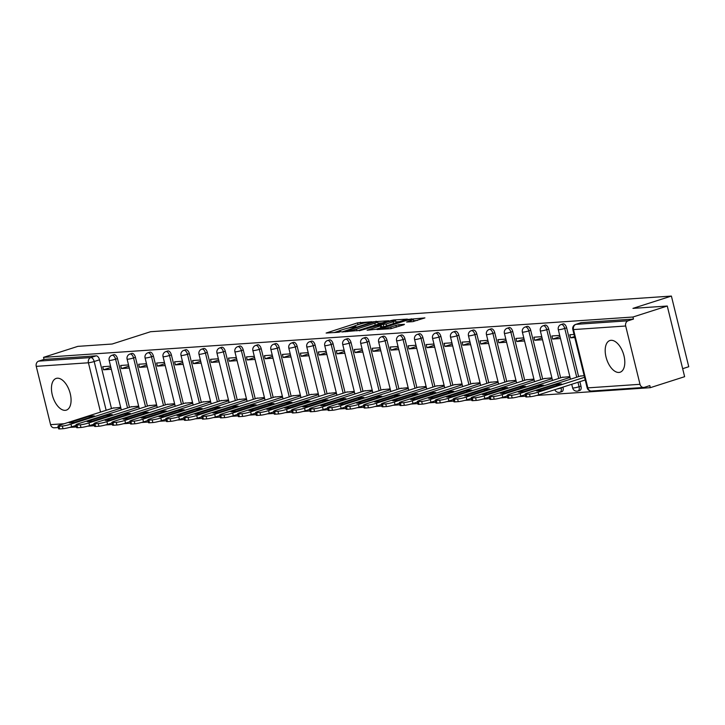 <?xml version="1.0" encoding="UTF-8"?>
<svg xmlns="http://www.w3.org/2000/svg" width="725" height="725" viewBox="0 0 725 725"><rect width="100%" height="100%" fill="white"/><g stroke="black" fill="none" stroke-linecap="round" stroke-linejoin="round"><path stroke-width="1.09" d="M371.934 321.755L357.488 322.879L326.123 333.047L338.475 332.267L341.085 331.542L339.291 331.615A6.706 0.734 -13.8 0 1 338.203 331.479A6.706 0.734 -13.8 0 1 341.094 330.129L343.632 329.322A6.706 0.734 -13.8 0 1 352.667 327.337L356.192 326.794L355.032 326.576A6.706 0.734 -13.8 0 1 353.936 326.44A6.706 0.734 -13.8 0 1 356.827 325.09L359.364 324.283A6.706 0.734 -13.8 0 1 368.4 322.299L371.934 321.755M57.311 378.205A16.648 8.818 -107.8 0 0 56.188 378.423A16.648 8.818 -107.8 0 0 52.553 395.932A16.648 8.818 -107.8 0 0 65.205 410.341A16.648 8.818 -107.8 0 0 66.338 410.132A16.648 8.818 -107.8 0 0 69.972 392.624A16.648 8.818 -107.8 0 0 57.311 378.205M611.048 340.315A16.648 8.818 -107.8 0 0 609.915 340.523A16.648 8.818 -107.8 0 0 606.29 358.032A16.648 8.818 -107.8 0 0 618.942 372.451A16.648 8.818 -107.8 0 0 620.074 372.233A16.648 8.818 -107.8 0 0 623.699 354.724A16.648 8.818 -107.8 0 0 611.048 340.315M412.652 321.673L424.923 317.903L408.42 319.39L377.054 329.567L390.739 328.697L403.879 324.773L404.441 324.302L398.732 324.691L390.793 326.957A5.601 0.616 -13.8 0 1 385.265 328.325A5.601 0.616 -13.8 0 1 382.329 328.498A5.601 0.616 -13.8 0 1 384.739 327.365L404.795 320.948A5.601 0.616 -13.8 0 1 410.323 319.571A5.601 0.616 -13.8 0 1 413.259 319.408A5.601 0.616 -13.8 0 1 410.848 320.532L406.598 322.027L412.652 321.673M43.527 357.353L77.829 346.369L112.157 344.022L150.601 331.715L671.395 296.072L632.952 308.379L667.272 306.032L632.961 317.015L43.527 357.353L44.035 359.41L38.688 361.123L90.861 357.552A4.268 2.257 72.2 0 1 94.177 361.512L106.149 410.287M388.863 320.731L373.257 321.791L341.892 331.968L358.404 330.482L388.863 320.731M393.666 319.97L407.341 319.1L375.976 329.277L367.104 330.247L380.362 325.869L380.924 325.407L377.136 325.661L359.237 330.799L390.838 320.595L393.666 319.97L393.82 320.613M667.272 306.032L684.627 376.692L650.316 387.676L536.681 395.451M69.555 427.415L76.433 426.952M87.517 426.191L94.404 425.72M105.488 424.959L112.366 424.487M123.449 423.726L130.337 423.255M141.42 422.503L148.299 422.032M159.382 421.27L166.27 420.799M177.353 420.038L184.232 419.567M195.315 418.814L202.203 418.343M213.286 417.582L220.164 417.111M231.248 416.349L238.135 415.878M249.219 415.126L256.097 414.655M267.181 413.893L274.068 413.422M285.152 412.661L292.03 412.19M303.113 411.438L310.001 410.966M321.084 410.205L327.963 409.734M339.046 408.972L345.934 408.501M357.017 407.749L363.896 407.278M374.979 406.517L381.867 406.045M392.95 405.284L399.828 404.813M410.912 404.061L417.799 403.589M428.883 402.828L435.761 402.357M446.845 401.596L453.732 401.124M464.816 400.372L471.694 399.901M482.778 399.14L489.665 398.668M500.748 397.907L507.627 397.436M518.71 396.675L525.598 396.212M682.66 368.681L688.75 366.732L671.395 296.072M632.961 317.015L633.469 319.072L628.122 320.785A4.268 3.589 86.1 0 0 625.684 326.005L640.003 384.304A4.268 3.589 86.1 0 0 643.746 387.458A4.268 3.589 86.1 0 0 644.471 387.322L649.808 385.609L650.316 387.676M44.035 359.41L96.198 355.839A4.268 2.257 72.2 0 1 99.515 359.808L111.496 408.583M58.308 427.532L54.312 427.804A4.268 3.589 -93.9 0 1 50.569 424.651L36.25 366.352A4.268 3.589 -93.9 0 1 38.688 361.123M128.533 364.938L120.703 365.472L121.465 368.563L128.842 366.207M138.656 406.145L130.872 406.897M146.495 363.714L138.665 364.249L139.427 367.339L146.812 364.974M156.618 404.913L148.843 405.665M164.466 362.482L156.636 363.017L157.398 366.107L164.774 363.742M174.589 403.68L166.804 404.441M182.428 361.249L174.598 361.784L175.359 364.874L182.745 362.518M192.551 402.457L184.775 403.209M200.399 360.026L192.569 360.561L193.33 363.651L200.707 361.286M210.522 401.224L202.737 401.976M218.361 358.793L210.531 359.328L211.292 362.418L218.678 360.053M228.484 399.992L220.708 400.753M236.332 357.561L228.502 358.096L229.263 361.186L236.64 358.83M246.455 398.768L238.67 399.52M254.294 356.337L246.464 356.872L247.225 359.962L254.611 357.597M264.417 397.536L256.641 398.288M272.265 355.105L264.435 355.64L265.196 358.73L272.573 356.365M282.388 396.303L274.603 397.064M290.227 353.873L282.397 354.407L283.158 357.498L290.544 355.141M300.349 395.08L292.574 395.832M308.197 352.649L300.368 353.184L301.129 356.274L308.506 353.909M318.32 393.847L310.536 394.599M326.159 351.417L318.329 351.951L319.091 355.042L326.477 352.676M336.282 392.615L328.507 393.376M344.13 350.184L336.3 350.719L337.062 353.809L344.438 351.444M354.253 391.391L346.468 392.143M362.092 348.952L354.262 349.495L355.023 352.586L362.409 350.22M372.215 390.159L364.439 390.911M380.063 347.728L372.233 348.263L372.994 351.353L380.371 348.988M390.186 388.926L382.401 389.678M398.025 346.496L390.195 347.03L390.956 350.121L398.342 347.755M408.148 387.694L400.372 388.455M415.996 345.263L408.166 345.807L408.927 348.897L416.304 346.532M426.119 386.47L418.334 387.222M433.958 344.04L426.128 344.574L426.889 347.665L434.275 345.299M444.081 385.238L436.305 385.99M451.929 342.807L444.099 343.342L444.86 346.432L452.237 344.067M462.052 384.005L454.267 384.767M469.891 341.575L462.061 342.118L462.822 345.209L470.208 342.843M480.013 382.782L472.238 383.534M487.862 340.351L480.032 340.886L480.793 343.976L488.17 341.611M497.984 381.549L490.2 382.302M505.823 339.119L497.993 339.653L498.755 342.744L506.141 340.378M515.946 380.317L508.171 381.078M523.794 337.886L515.964 338.43L516.726 341.511L524.103 339.155M533.917 379.093L526.132 379.846M541.756 336.663L533.926 337.197L534.688 340.288L542.073 337.923M551.879 377.861L544.103 378.613M559.727 335.43L551.897 335.965L552.658 339.055L560.035 336.69M569.85 376.628L562.065 377.39M574.037 334.452L569.859 334.733L570.62 337.823L574.553 336.563M584.16 375.65L580.036 376.157M566.642 327.836L564.748 328.443A4.268 2.257 72.2 0 0 561.141 324.537L563.035 323.93A4.268 2.257 -107.8 0 1 566.642 327.836L578.623 376.61M579.873 381.676L580.961 386.135L579.067 386.742A4.268 2.257 72.2 0 1 578.07 390.965A4.268 2.257 72.2 0 1 577.78 391.02M548.68 329.068L546.777 329.676A4.268 2.257 72.2 0 0 543.179 325.761L545.073 325.153A4.268 2.257 -107.8 0 1 548.68 329.068L560.661 377.843M562.935 387.105L561.105 387.975A4.268 2.257 72.2 0 1 560.099 392.198A4.268 2.257 72.2 0 1 559.809 392.252M530.709 330.292L528.815 330.899A4.268 2.257 72.2 0 0 525.208 326.993L527.102 326.386A4.268 2.257 -107.8 0 1 530.709 330.292L542.69 379.066M512.747 331.524L510.844 332.132A4.268 2.257 72.2 0 0 507.246 328.226L509.14 327.618A4.268 2.257 -107.8 0 1 512.747 331.524L524.728 380.299M494.776 332.757L492.882 333.364A4.268 2.257 72.2 0 0 489.275 329.449L491.169 328.842A4.268 2.257 -107.8 0 1 494.776 332.757L506.757 381.531M476.814 333.98L474.911 334.587A4.268 2.257 72.2 0 0 471.313 330.682L473.207 330.074A4.268 2.257 -107.8 0 1 476.814 333.98L488.795 382.755M458.843 335.213L456.949 335.82A4.268 2.257 72.2 0 0 453.343 331.914L455.237 331.307A4.268 2.257 -107.8 0 1 458.843 335.213L470.824 383.987M440.882 336.445L438.978 337.053A4.268 2.257 72.2 0 0 435.381 333.147L437.275 332.539A4.268 2.257 -107.8 0 1 440.882 336.445L452.862 385.22M422.911 337.669L421.017 338.276A4.268 2.257 72.2 0 0 417.41 334.37L419.304 333.763A4.268 2.257 -107.8 0 1 422.911 337.669L434.891 386.443M404.949 338.901L403.046 339.508A4.268 2.257 72.2 0 0 399.448 335.603L401.342 334.995A4.268 2.257 -107.8 0 1 404.949 338.901L416.929 387.676M386.978 340.134L385.084 340.741A4.268 2.257 72.2 0 0 381.477 336.835L383.371 336.228A4.268 2.257 -107.8 0 1 386.978 340.134L398.958 388.908M369.016 341.357L367.113 341.964A4.268 2.257 72.2 0 0 363.515 338.058L365.409 337.451A4.268 2.257 -107.8 0 1 369.016 341.357L380.997 390.132M351.045 342.59L349.151 343.197A4.268 2.257 72.2 0 0 345.544 339.291L347.438 338.684A4.268 2.257 -107.8 0 1 351.045 342.59L363.026 391.364M333.083 343.822L331.18 344.429A4.268 2.257 72.2 0 0 327.582 340.523L329.476 339.916A4.268 2.257 -107.8 0 1 333.083 343.822L345.064 392.597M315.112 345.046L313.218 345.653A4.268 2.257 72.2 0 0 309.611 341.747L311.505 341.14A4.268 2.257 -107.8 0 1 315.112 345.046L327.093 393.82M297.15 346.278L295.247 346.885A4.268 2.257 72.2 0 0 291.649 342.979L293.543 342.372A4.268 2.257 -107.8 0 1 297.15 346.278L309.131 395.053M279.179 347.511L277.285 348.118A4.268 2.257 72.2 0 0 273.678 344.212L275.572 343.605A4.268 2.257 -107.8 0 1 279.179 347.511L291.16 396.285M261.218 348.734L259.314 349.341A4.268 2.257 72.2 0 0 255.717 345.435L257.611 344.828A4.268 2.257 -107.8 0 1 261.218 348.734L273.198 397.508M243.247 349.967L241.352 350.574A4.268 2.257 72.2 0 0 237.746 346.668L239.64 346.061A4.268 2.257 -107.8 0 1 243.247 349.967L255.227 398.741M225.285 351.199L223.382 351.806A4.268 2.257 72.2 0 0 219.784 347.9L221.678 347.293A4.268 2.257 -107.8 0 1 225.285 351.199L237.265 399.973M207.314 352.432L205.42 353.039A4.268 2.257 72.2 0 0 201.813 349.124L203.707 348.517A4.268 2.257 -107.8 0 1 207.314 352.432L219.294 401.197M189.352 353.655L187.449 354.262A4.268 2.257 72.2 0 0 183.851 350.356L185.745 349.749A4.268 2.257 -107.8 0 1 189.352 353.655L201.333 402.429M171.381 354.888L169.487 355.495A4.268 2.257 72.2 0 0 165.88 351.589L167.774 350.982A4.268 2.257 -107.8 0 1 171.381 354.888L183.362 403.662M153.419 356.12L151.516 356.727A4.268 2.257 72.2 0 0 147.918 352.812L149.812 352.205A4.268 2.257 -107.8 0 1 153.419 356.12L165.4 404.894M135.448 357.343L133.554 357.951A4.268 2.257 72.2 0 0 129.947 354.045L131.841 353.438A4.268 2.257 -107.8 0 1 135.448 357.343L147.429 406.118M117.486 358.576L115.583 359.183A4.268 2.257 72.2 0 0 111.985 355.277L113.879 354.67A4.268 2.257 -107.8 0 1 117.486 358.576L129.467 407.35M110.562 366.17L102.733 366.705L103.494 369.795L110.88 367.43M120.685 407.368L112.91 408.13M103.494 369.795L111.324 369.261M579.674 390.413A4.268 2.257 -107.8 0 0 579.964 390.358A4.268 2.257 -107.8 0 0 580.961 386.135M561.703 391.645A4.268 2.257 -107.8 0 0 561.993 391.591A4.268 2.257 -107.8 0 0 562.999 387.368M633.469 319.072L581.296 322.643A4.268 2.257 -107.8 0 0 581.006 322.697A4.268 2.257 -107.8 0 0 580.734 322.824M121.465 368.563L129.295 368.028M139.427 367.339L147.257 366.805M157.398 366.107L165.227 365.572M175.359 364.874L183.189 364.34M193.33 363.651L201.16 363.116M211.292 362.418L219.122 361.884M229.263 361.186L237.093 360.651M247.225 359.962L255.055 359.428M265.196 358.73L273.026 358.195M283.158 357.498L290.988 356.963M301.129 356.274L308.959 355.739M319.091 355.042L326.921 354.507M337.062 353.809L344.892 353.274M355.023 352.586L362.853 352.042M372.994 351.353L380.824 350.818M390.956 350.121L398.786 349.586M408.927 348.897L416.757 348.353M426.889 347.665L434.719 347.13M444.86 346.432L452.69 345.897M462.822 345.209L470.652 344.665M480.793 343.976L488.623 343.442M498.755 342.744L506.585 342.209M516.726 341.511L524.556 340.977M534.688 340.288L542.518 339.753M552.658 339.055L560.488 338.521M570.62 337.823L574.798 337.542M354.19 326.15L347.991 328.135M338.448 331.189L334.162 332.567M382.229 322.852L378.006 323.142M374.961 321.846L346.242 330.845L347.493 331.053A6.706 0.734 -13.8 0 0 356.519 329.077L374.798 323.223A6.706 0.734 -13.8 0 0 377.689 321.873A6.706 0.734 -13.8 0 0 376.592 321.737L374.961 321.846M377.952 324.22A6.706 0.734 -13.8 0 0 378.196 323.93L377.689 321.873M395.913 321.918L399.81 321.646M393.186 321.764A5.601 0.616 -13.8 0 0 395.596 320.631A5.601 0.616 -13.8 0 0 392.66 320.803A5.601 0.616 -13.8 0 0 387.132 322.181L379.166 324.863L386.117 324.03L393.186 321.764L393.639 323.622M395.986 322.87A5.601 0.616 -13.8 0 0 396.104 322.697L395.596 320.631M384.123 326.667L381.613 326.857M413.767 321.501A5.601 0.616 -13.8 0 0 413.767 321.465L413.259 319.408M417.392 320.441L413.585 320.704M89.075 416.368L69.111 422.757A13.34 1.468 -13.8 0 0 74.521 422.385L94.486 415.996A13.34 1.468 -13.8 0 0 89.075 416.368L89.383 417.627M113.798 407.84L60.728 424.832A6.398 0.707 -13.8 0 0 57.964 426.128A6.398 0.707 -13.8 0 0 59.006 426.255L62.35 426.028A6.398 0.707 -13.8 0 0 70.977 424.134L120.876 408.157M76.052 425.394L71.63 426.808A6.398 0.707 166.2 0 1 63.002 428.702L59.668 428.928A6.398 0.707 166.2 0 1 58.616 428.801L57.964 426.128M107.046 415.135L87.073 421.533A13.34 1.468 -13.8 0 0 92.483 421.162L112.457 414.763A13.34 1.468 -13.8 0 0 107.046 415.135L107.354 416.404M131.76 406.616L78.69 423.608A6.398 0.707 -13.8 0 0 75.926 424.895A6.398 0.707 -13.8 0 0 76.977 425.022L80.312 424.796A6.398 0.707 -13.8 0 0 88.939 422.902L138.847 406.924M94.014 424.17L89.601 425.584A6.398 0.707 166.2 0 1 80.973 427.469L77.629 427.705A6.398 0.707 166.2 0 1 76.587 427.578L75.926 424.895M125.008 413.912L105.043 420.301A13.34 1.468 -13.8 0 0 110.454 419.929L130.418 413.54A13.34 1.468 -13.8 0 0 125.008 413.912L125.316 415.171M149.731 405.384L96.661 422.376A6.398 0.707 -13.8 0 0 93.897 423.663A6.398 0.707 -13.8 0 0 94.939 423.799L98.283 423.563A6.398 0.707 -13.8 0 0 106.91 421.669L156.808 405.692M111.985 422.938L107.563 424.352A6.398 0.707 166.2 0 1 98.935 426.246L95.6 426.472A6.398 0.707 166.2 0 1 94.549 426.345L93.897 423.663M142.979 412.679L123.005 419.068A13.34 1.468 -13.8 0 0 128.416 418.697L148.389 412.308A13.34 1.468 -13.8 0 0 142.979 412.679L143.287 413.939M167.692 404.151L114.623 421.143A6.398 0.707 -13.8 0 0 111.858 422.439A6.398 0.707 -13.8 0 0 112.91 422.566L116.245 422.34A6.398 0.707 -13.8 0 0 124.872 420.446L174.779 404.468M129.947 421.705L125.534 423.119A6.398 0.707 166.2 0 1 116.906 425.013L113.562 425.24A6.398 0.707 166.2 0 1 112.52 425.113L111.858 422.439M160.941 411.447L140.976 417.845A13.34 1.468 -13.8 0 0 146.387 417.473L166.351 411.075A13.34 1.468 -13.8 0 0 160.941 411.447L161.249 412.715M185.663 402.928L132.593 419.92A6.398 0.707 -13.8 0 0 129.829 421.207A6.398 0.707 -13.8 0 0 130.872 421.334L134.216 421.107A6.398 0.707 -13.8 0 0 142.843 419.213L192.741 403.236M147.918 420.482L143.496 421.896A6.398 0.707 166.2 0 1 134.868 423.781L131.533 424.016A6.398 0.707 166.2 0 1 130.482 423.88L129.829 421.207M178.912 410.214L158.938 416.612A13.34 1.468 -13.8 0 0 164.348 416.241L184.322 409.852A13.34 1.468 -13.8 0 0 178.912 410.214L179.22 411.483M203.625 401.695L150.555 418.688A6.398 0.707 -13.8 0 0 147.791 419.974A6.398 0.707 -13.8 0 0 148.843 420.101L152.177 419.875A6.398 0.707 -13.8 0 0 160.805 417.981L210.712 402.003M165.88 419.249L161.467 420.663A6.398 0.707 166.2 0 1 152.839 422.557L149.495 422.784A6.398 0.707 166.2 0 1 148.453 422.657L147.791 419.974M196.874 408.991L176.909 415.38A13.34 1.468 -13.8 0 0 182.319 415.008L202.284 408.619A13.34 1.468 -13.8 0 0 196.874 408.991L197.182 410.25M221.596 400.463L168.526 417.455A6.398 0.707 -13.8 0 0 165.762 418.751A6.398 0.707 -13.8 0 0 166.804 418.878L170.148 418.651A6.398 0.707 -13.8 0 0 178.776 416.757L228.674 400.78M183.851 418.017L179.428 419.431A6.398 0.707 166.2 0 1 170.801 421.325L167.466 421.551A6.398 0.707 166.2 0 1 166.415 421.424L165.762 418.751M214.845 407.758L194.871 414.156A13.34 1.468 -13.8 0 0 200.281 413.785L220.255 407.387A13.34 1.468 -13.8 0 0 214.845 407.758L215.153 409.018M239.558 399.239L186.488 416.222A6.398 0.707 -13.8 0 0 183.724 417.518A6.398 0.707 -13.8 0 0 184.775 417.645L188.11 417.419A6.398 0.707 -13.8 0 0 196.738 415.525L246.645 399.548M201.813 416.784L197.399 418.207A6.398 0.707 166.2 0 1 188.772 420.092L185.428 420.328A6.398 0.707 166.2 0 1 184.386 420.192L183.724 417.518M232.807 406.526L212.842 412.924A13.34 1.468 -13.8 0 0 218.252 412.552L238.217 406.163A13.34 1.468 -13.8 0 0 232.807 406.526L233.115 407.794M257.529 398.007L204.459 414.999A6.398 0.707 -13.8 0 0 201.695 416.286A6.398 0.707 -13.8 0 0 202.737 416.413L206.081 416.186A6.398 0.707 -13.8 0 0 214.709 414.292L264.607 398.315M219.784 415.561L215.361 416.975A6.398 0.707 166.2 0 1 206.734 418.869L203.399 419.095A6.398 0.707 166.2 0 1 202.347 418.968L201.695 416.286M250.778 405.302L230.804 411.691A13.34 1.468 -13.8 0 0 236.214 411.32L256.188 404.931A13.34 1.468 -13.8 0 0 250.778 405.302L251.086 406.562M275.491 396.774L222.421 413.767A6.398 0.707 -13.8 0 0 219.657 415.062A6.398 0.707 -13.8 0 0 220.708 415.189L224.043 414.963A6.398 0.707 -13.8 0 0 232.671 413.069L282.578 397.092M237.746 414.328L233.332 415.742A6.398 0.707 166.2 0 1 224.705 417.636L221.361 417.863A6.398 0.707 166.2 0 1 220.318 417.736L219.657 415.062M268.739 404.07L248.775 410.468A13.34 1.468 -13.8 0 0 254.185 410.096L274.15 403.698A13.34 1.468 -13.8 0 0 268.739 404.07L269.048 405.329M293.462 395.551L240.392 412.534A6.398 0.707 -13.8 0 0 237.628 413.83A6.398 0.707 -13.8 0 0 238.67 413.957L242.014 413.73A6.398 0.707 -13.8 0 0 250.642 411.836L300.54 395.859M255.717 413.096L251.294 414.519A6.398 0.707 166.2 0 1 242.667 416.404L239.332 416.639A6.398 0.707 166.2 0 1 238.28 416.503L237.628 413.83M286.71 402.837L266.737 409.235A13.34 1.468 -13.8 0 0 272.147 408.864L292.121 402.475A13.34 1.468 -13.8 0 0 286.71 402.837L287.018 404.106M311.424 394.318L258.354 411.311A6.398 0.707 -13.8 0 0 255.59 412.597A6.398 0.707 -13.8 0 0 256.641 412.724L259.976 412.498A6.398 0.707 -13.8 0 0 268.603 410.604L318.511 394.627M273.678 411.873L269.265 413.286A6.398 0.707 166.2 0 1 260.638 415.18L257.293 415.407A6.398 0.707 166.2 0 1 256.251 415.28L255.59 412.597M304.672 401.614L284.708 408.003A13.34 1.468 -13.8 0 0 290.118 407.631L310.083 401.242A13.34 1.468 -13.8 0 0 304.672 401.614L304.98 402.873M329.395 393.086L276.325 410.078A6.398 0.707 -13.8 0 0 273.561 411.374A6.398 0.707 -13.8 0 0 274.603 411.501L277.947 411.265A6.398 0.707 -13.8 0 0 286.574 409.38L336.472 393.403M291.649 410.64L287.227 412.054A6.398 0.707 166.2 0 1 278.599 413.948L275.264 414.174A6.398 0.707 166.2 0 1 274.213 414.048L273.561 411.374M322.643 400.381L302.669 406.77A13.34 1.468 -13.8 0 0 308.08 406.408L328.053 400.01A13.34 1.468 -13.8 0 0 322.643 400.381L322.951 401.641M347.357 391.862L294.287 408.846A6.398 0.707 -13.8 0 0 291.522 410.142A6.398 0.707 -13.8 0 0 292.574 410.268L295.909 410.042A6.398 0.707 -13.8 0 0 304.536 408.148L354.443 392.171M309.611 409.407L305.198 410.83A6.398 0.707 166.2 0 1 296.57 412.715L293.226 412.951A6.398 0.707 166.2 0 1 292.184 412.815L291.522 410.142M340.605 399.149L320.64 405.547A13.34 1.468 -13.8 0 0 326.051 405.175L346.015 398.777A13.34 1.468 -13.8 0 0 340.605 399.149L340.913 400.417M365.327 390.63L312.257 407.622A6.398 0.707 -13.8 0 0 309.493 408.909A6.398 0.707 -13.8 0 0 310.536 409.036L313.88 408.809A6.398 0.707 -13.8 0 0 322.507 406.915L372.405 390.938M327.582 408.184L323.16 409.598A6.398 0.707 166.2 0 1 314.532 411.492L311.197 411.718A6.398 0.707 166.2 0 1 310.146 411.592L309.493 408.909M358.576 397.925L338.602 404.314A13.34 1.468 -13.8 0 0 344.013 403.943L363.986 397.554A13.34 1.468 -13.8 0 0 358.576 397.925L358.884 399.185M383.289 389.397L330.219 406.39A6.398 0.707 -13.8 0 0 327.455 407.677A6.398 0.707 -13.8 0 0 328.507 407.812L331.842 407.577A6.398 0.707 -13.8 0 0 340.469 405.692L390.376 389.715M345.544 406.952L341.131 408.365A6.398 0.707 166.2 0 1 332.503 410.259L329.159 410.486A6.398 0.707 166.2 0 1 328.117 410.359L327.455 407.677M376.538 396.693L356.573 403.082A13.34 1.468 -13.8 0 0 361.983 402.719L381.948 396.321A13.34 1.468 -13.8 0 0 376.538 396.693L376.846 397.952M401.26 388.165L348.19 405.157A6.398 0.707 -13.8 0 0 345.426 406.453A6.398 0.707 -13.8 0 0 346.468 406.58L349.812 406.353A6.398 0.707 -13.8 0 0 358.44 404.459L408.338 388.482M363.515 405.719L359.093 407.133A6.398 0.707 166.2 0 1 350.465 409.027L347.13 409.263A6.398 0.707 166.2 0 1 346.079 409.127L345.426 406.453M394.509 395.46L374.535 401.858A13.34 1.468 -13.8 0 0 379.945 401.487L399.919 395.089A13.34 1.468 -13.8 0 0 394.509 395.46L394.817 396.729M419.222 386.942L366.152 403.934A6.398 0.707 -13.8 0 0 363.388 405.221A6.398 0.707 -13.8 0 0 364.439 405.347L367.774 405.121A6.398 0.707 -13.8 0 0 376.402 403.227L426.309 387.25M381.477 404.496L377.063 405.909A6.398 0.707 166.2 0 1 368.436 407.803L365.092 408.03A6.398 0.707 166.2 0 1 364.05 407.903L363.388 405.221M412.471 394.237L392.506 400.626A13.34 1.468 -13.8 0 0 397.916 400.254L417.881 393.865A13.34 1.468 -13.8 0 0 412.471 394.237L412.779 395.497M437.193 385.709L384.123 402.701A6.398 0.707 -13.8 0 0 381.359 403.988A6.398 0.707 -13.8 0 0 382.401 404.124L385.745 403.888A6.398 0.707 -13.8 0 0 394.373 402.003L444.271 386.026M399.448 403.263L395.025 404.677A6.398 0.707 166.2 0 1 386.398 406.571L383.063 406.798A6.398 0.707 166.2 0 1 382.012 406.671L381.359 403.988M430.442 393.004L410.468 399.393A13.34 1.468 -13.8 0 0 415.878 399.031L435.852 392.633A13.34 1.468 -13.8 0 0 430.442 393.004L430.75 394.264M455.155 384.477L402.085 401.469A6.398 0.707 -13.8 0 0 399.321 402.765A6.398 0.707 -13.8 0 0 400.372 402.892L403.707 402.665A6.398 0.707 -13.8 0 0 412.335 400.771L462.242 384.794M417.41 402.031L412.996 403.444A6.398 0.707 166.2 0 1 404.369 405.338L401.025 405.565A6.398 0.707 166.2 0 1 399.983 405.438L399.321 402.765M448.403 391.772L428.439 398.17A13.34 1.468 -13.8 0 0 433.849 397.798L453.814 391.4A13.34 1.468 -13.8 0 0 448.403 391.772L448.712 393.041M473.126 383.253L420.056 400.245A6.398 0.707 -13.8 0 0 417.292 401.532A6.398 0.707 -13.8 0 0 418.334 401.659L421.678 401.433A6.398 0.707 -13.8 0 0 430.306 399.538L480.204 383.561M435.381 400.807L430.958 402.221A6.398 0.707 166.2 0 1 422.331 404.115L418.996 404.342A6.398 0.707 166.2 0 1 417.944 404.215L417.292 401.532M466.374 390.548L446.401 396.938A13.34 1.468 -13.8 0 0 451.811 396.566L471.785 390.177A13.34 1.468 -13.8 0 0 466.374 390.548L466.683 391.808M491.088 382.021L438.018 399.013A6.398 0.707 -13.8 0 0 435.254 400.3A6.398 0.707 -13.8 0 0 436.305 400.436L439.64 400.2A6.398 0.707 -13.8 0 0 448.267 398.315L498.175 382.338M453.343 399.575L448.929 400.988A6.398 0.707 166.2 0 1 440.302 402.882L436.958 403.109A6.398 0.707 166.2 0 1 435.915 402.982L435.254 400.3M484.336 389.316L464.372 395.705A13.34 1.468 -13.8 0 0 469.782 395.333L489.747 388.944A13.34 1.468 -13.8 0 0 484.336 389.316L484.644 390.576M509.059 380.788L455.989 397.78A6.398 0.707 -13.8 0 0 453.225 399.076A6.398 0.707 -13.8 0 0 454.267 399.203L457.611 398.977A6.398 0.707 -13.8 0 0 466.238 397.083L516.137 381.105M471.313 398.342L466.891 399.756A6.398 0.707 166.2 0 1 458.263 401.65L454.928 401.877A6.398 0.707 166.2 0 1 453.877 401.75L453.225 399.076M502.307 388.083L482.333 394.482A13.34 1.468 -13.8 0 0 487.744 394.11L507.718 387.712A13.34 1.468 -13.8 0 0 502.307 388.083L502.615 389.352M527.021 379.565L473.951 396.557A6.398 0.707 -13.8 0 0 471.187 397.844A6.398 0.707 -13.8 0 0 472.238 397.971L475.573 397.744A6.398 0.707 -13.8 0 0 484.2 395.85L534.107 379.873M489.275 397.119L484.862 398.532A6.398 0.707 166.2 0 1 476.234 400.427L472.89 400.653A6.398 0.707 166.2 0 1 471.848 400.526L471.187 397.844M520.269 386.86L500.304 393.249A13.34 1.468 -13.8 0 0 505.715 392.877L525.679 386.488A13.34 1.468 -13.8 0 0 520.269 386.86L520.577 388.12M544.992 378.332L491.922 395.324A6.398 0.707 -13.8 0 0 489.157 396.611A6.398 0.707 -13.8 0 0 490.2 396.747L493.544 396.512A6.398 0.707 -13.8 0 0 502.171 394.627L552.069 378.649M507.246 395.886L502.824 397.3A6.398 0.707 166.2 0 1 494.196 399.194L490.861 399.421A6.398 0.707 166.2 0 1 489.81 399.294L489.157 396.611M538.24 385.627L518.266 392.017A13.34 1.468 -13.8 0 0 523.677 391.645L543.65 385.256A13.34 1.468 -13.8 0 0 538.24 385.627L538.548 386.887M562.953 377.1L509.883 394.092A6.398 0.707 -13.8 0 0 507.119 395.388A6.398 0.707 -13.8 0 0 508.171 395.515L511.506 395.288A6.398 0.707 -13.8 0 0 520.133 393.394L570.04 377.417M525.208 394.654L520.795 396.067A6.398 0.707 166.2 0 1 512.167 397.962L508.823 398.188A6.398 0.707 166.2 0 1 507.781 398.061L507.119 395.388M556.202 384.395L536.237 390.793A13.34 1.468 -13.8 0 0 541.647 390.422L561.612 384.023A13.34 1.468 -13.8 0 0 556.202 384.395L556.51 385.664M580.924 375.876L527.854 392.868A6.398 0.707 -13.8 0 0 525.09 394.155A6.398 0.707 -13.8 0 0 526.132 394.282L529.477 394.056A6.398 0.707 -13.8 0 0 538.104 392.162L584.558 377.29M585.22 379.963L538.757 394.844A6.398 0.707 166.2 0 1 530.129 396.729L526.794 396.965A6.398 0.707 166.2 0 1 525.743 396.829L525.09 394.155M625.684 326.005L573.511 329.576L587.83 387.875L640.003 384.304M99.515 359.808L94.177 361.512A4.268 0.471 -13.8 0 1 88.423 362.781L36.25 366.352M100.53 412.09L88.423 362.781A4.268 3.589 -93.9 0 1 90.861 357.552L96.198 355.839M50.569 424.651L64.226 423.717M561.141 324.537A4.268 4.268 0 0 0 558.295 329.621A4.268 0.471 166.2 0 0 558.993 329.703A4.268 0.471 166.2 0 0 564.748 328.443L576.728 377.218M577.97 382.283L579.067 386.742A4.268 0.471 166.2 0 1 573.312 388.002A4.268 0.471 -13.8 0 1 572.623 387.92A4.268 4.268 0 0 0 578.07 390.965L579.964 390.358M543.179 325.761A4.268 4.268 0 0 0 540.333 330.845A4.268 0.471 166.2 0 0 541.031 330.935A4.268 0.471 166.2 0 0 546.777 329.676L558.757 378.45M561.032 387.712L561.105 387.975A4.268 0.471 166.2 0 1 557.018 388.999M525.208 326.993A4.268 4.268 0 0 0 522.362 332.077A4.268 0.471 166.2 0 0 523.06 332.159A4.268 0.471 166.2 0 0 528.815 330.899L540.796 379.673M507.246 328.226A4.268 4.268 0 0 0 504.401 333.31A4.268 0.471 166.2 0 0 505.098 333.391A4.268 0.471 166.2 0 0 510.844 332.132L522.825 380.906M489.275 329.449A4.268 4.268 0 0 0 486.43 334.533A4.268 0.471 166.2 0 0 487.127 334.624A4.268 0.471 166.2 0 0 492.882 333.364L504.863 382.138M471.313 330.682A4.268 4.268 0 0 0 468.468 335.766A4.268 0.471 166.2 0 0 469.166 335.856A4.268 0.471 166.2 0 0 474.911 334.587L486.892 383.362M453.343 331.914A4.268 4.268 0 0 0 450.497 336.998A4.268 0.471 166.2 0 0 451.195 337.08A4.268 0.471 166.2 0 0 456.949 335.82L468.93 384.594M435.381 333.147A4.268 4.268 0 0 0 432.535 338.222A4.268 0.471 166.2 0 0 433.233 338.312A4.268 0.471 166.2 0 0 438.978 337.053L450.959 385.827M417.41 334.37A4.268 4.268 0 0 0 414.564 339.454A4.268 0.471 166.2 0 0 415.262 339.545A4.268 0.471 166.2 0 0 421.017 338.276L432.997 387.05M399.448 335.603A4.268 4.268 0 0 0 396.602 340.687A4.268 0.471 166.2 0 0 397.3 340.768A4.268 0.471 166.2 0 0 403.046 339.508L415.026 388.283M381.477 336.835A4.268 4.268 0 0 0 378.631 341.91A4.268 0.471 166.2 0 0 379.329 342.001A4.268 0.471 166.2 0 0 385.084 340.741L397.064 389.515M363.515 338.058A4.268 4.268 0 0 0 360.669 343.142A4.268 0.471 166.2 0 0 361.367 343.233A4.268 0.471 166.2 0 0 367.113 341.964L379.093 390.739M345.544 339.291A4.268 4.268 0 0 0 342.698 344.375A4.268 0.471 166.2 0 0 343.396 344.457A4.268 0.471 166.2 0 0 349.151 343.197L361.132 391.971M327.582 340.523A4.268 4.268 0 0 0 324.737 345.598A4.268 0.471 166.2 0 0 325.434 345.689A4.268 0.471 166.2 0 0 331.18 344.429L343.161 393.204M309.611 341.747A4.268 4.268 0 0 0 306.766 346.831A4.268 0.471 166.2 0 0 307.463 346.922A4.268 0.471 166.2 0 0 313.218 345.653L325.199 394.427M291.649 342.979A4.268 4.268 0 0 0 288.804 348.063A4.268 0.471 166.2 0 0 289.502 348.145A4.268 0.471 166.2 0 0 295.247 346.885L307.228 395.66M273.678 344.212A4.268 4.268 0 0 0 270.833 349.296A4.268 0.471 166.2 0 0 271.531 349.377A4.268 0.471 166.2 0 0 277.285 348.118L289.266 396.892M255.717 345.435A4.268 4.268 0 0 0 252.871 350.519A4.268 0.471 166.2 0 0 253.569 350.61A4.268 0.471 166.2 0 0 259.314 349.341L271.295 398.116M237.746 346.668A4.268 4.268 0 0 0 234.9 351.752A4.268 0.471 166.2 0 0 235.598 351.833A4.268 0.471 166.2 0 0 241.352 350.574L253.333 399.348M219.784 347.9A4.268 4.268 0 0 0 216.938 352.984A4.268 0.471 166.2 0 0 217.636 353.066A4.268 0.471 166.2 0 0 223.382 351.806L235.362 400.581M201.813 349.124A4.268 4.268 0 0 0 198.967 354.208A4.268 0.471 166.2 0 0 199.665 354.298A4.268 0.471 166.2 0 0 205.42 353.039L217.4 401.804M183.851 350.356A4.268 4.268 0 0 0 181.005 355.44A4.268 0.471 166.2 0 0 181.703 355.522A4.268 0.471 166.2 0 0 187.449 354.262L199.429 403.037M165.88 351.589A4.268 4.268 0 0 0 163.034 356.673A4.268 0.471 166.2 0 0 163.732 356.754A4.268 0.471 166.2 0 0 169.487 355.495L181.468 404.269M147.918 352.812A4.268 4.268 0 0 0 145.073 357.896A4.268 0.471 166.2 0 0 145.77 357.987A4.268 0.471 166.2 0 0 151.516 356.727L163.497 405.502M129.947 354.045A4.268 4.268 0 0 0 127.102 359.129A4.268 0.471 166.2 0 0 127.799 359.21A4.268 0.471 166.2 0 0 133.554 357.951L145.535 406.725M111.985 355.277A4.268 4.268 0 0 0 109.14 360.361A4.268 0.471 166.2 0 0 109.838 360.443A4.268 0.471 166.2 0 0 115.583 359.183L127.564 407.958M581.296 322.643L575.949 324.356L628.122 320.785M581.006 322.697L575.659 324.41A4.268 2.257 72.2 0 1 575.949 324.356A4.268 3.589 -93.9 0 0 573.511 329.576A4.268 0.471 166.2 0 1 572.813 329.494L587.141 387.793A4.268 4.268 0 0 0 591.573 391.029L643.746 387.458M591.573 391.029A4.268 3.589 86.1 0 1 587.83 387.875A4.268 0.471 166.2 0 1 587.141 387.793M355.15 327.075L355.032 326.576M339.418 332.113L339.291 331.615M357.951 324.737L357.488 322.879M360.715 323.876L360.316 322.253M376.23 321.764L376.085 321.175M345.997 331.751L345.852 331.171M347.638 331.642L347.493 331.053M356.963 330.863L356.519 329.077M375.26 325.081L374.798 323.223M380.815 327.727L380.362 325.869M390.974 321.148L390.838 320.595M379.646 325.489L379.51 324.9M383.797 326.703L383.289 324.646M386.57 325.888L386.117 324.03M411.147 321.782L410.848 320.532M391.201 328.633L390.793 326.957M396.367 327.174L395.913 325.317M399.122 326.295L398.732 324.691M408.556 319.933L408.42 319.39M411.392 319.399L411.238 318.773M71.63 426.808L70.977 424.134M63.002 428.702L62.35 426.028M59.668 428.928L59.006 426.255M89.601 425.584L88.939 422.902M80.973 427.469L80.312 424.796M77.629 427.705L76.977 425.022M107.563 424.352L106.91 421.669M98.935 426.246L98.283 423.563M95.6 426.472L94.939 423.799M125.534 423.119L124.872 420.446M116.906 425.013L116.245 422.34M113.562 425.24L112.91 422.566M143.496 421.896L142.843 419.213M134.868 423.781L134.216 421.107M131.533 424.016L130.872 421.334M161.467 420.663L160.805 417.981M152.839 422.557L152.177 419.875M149.495 422.784L148.843 420.101M179.428 419.431L178.776 416.757M170.801 421.325L170.148 418.651M167.466 421.551L166.804 418.878M197.399 418.207L196.738 415.525M188.772 420.092L188.11 417.419M185.428 420.328L184.775 417.645M215.361 416.975L214.709 414.292M206.734 418.869L206.081 416.186M203.399 419.095L202.737 416.413M233.332 415.742L232.671 413.069M224.705 417.636L224.043 414.963M221.361 417.863L220.708 415.189M251.294 414.519L250.642 411.836M242.667 416.404L242.014 413.73M239.332 416.639L238.67 413.957M269.265 413.286L268.603 410.604M260.638 415.18L259.976 412.498M257.293 415.407L256.641 412.724M287.227 412.054L286.574 409.38M278.599 413.948L277.947 411.265M275.264 414.174L274.603 411.501M305.198 410.83L304.536 408.148M296.57 412.715L295.909 410.042M293.226 412.951L292.574 410.268M323.16 409.598L322.507 406.915M314.532 411.492L313.88 408.809M311.197 411.718L310.536 409.036M341.131 408.365L340.469 405.692M332.503 410.259L331.842 407.577M329.159 410.486L328.507 407.812M359.093 407.133L358.44 404.459M350.465 409.027L349.812 406.353M347.13 409.263L346.468 406.58M377.063 405.909L376.402 403.227M368.436 407.803L367.774 405.121M365.092 408.03L364.439 405.347M395.025 404.677L394.373 402.003M386.398 406.571L385.745 403.888M383.063 406.798L382.401 404.124M412.996 403.444L412.335 400.771M404.369 405.338L403.707 402.665M401.025 405.565L400.372 402.892M430.958 402.221L430.306 399.538M422.331 404.115L421.678 401.433M418.996 404.342L418.334 401.659M448.929 400.988L448.267 398.315M440.302 402.882L439.64 400.2M436.958 403.109L436.305 400.436M466.891 399.756L466.238 397.083M458.263 401.65L457.611 398.977M454.928 401.877L454.267 399.203M484.862 398.532L484.2 395.85M476.234 400.427L475.573 397.744M472.89 400.653L472.238 397.971M502.824 397.3L502.171 394.627M494.196 399.194L493.544 396.512M490.861 399.421L490.2 396.747M520.795 396.067L520.133 393.394M512.167 397.962L511.506 395.288M508.823 398.188L508.171 395.515M538.757 394.844L538.104 392.162M530.129 396.729L529.477 394.056M526.794 396.965L526.132 394.282M121.32 409.96L109.14 360.361M561.993 391.591L560.099 392.198A4.268 4.268 0 0 1 554.824 389.697M139.291 408.728L127.102 359.129M157.252 407.495L145.073 357.896M175.223 406.272L163.034 356.673M193.185 405.039L181.005 355.44M211.156 403.807L198.967 354.208M229.118 402.574L216.938 352.984M247.089 401.351L234.9 351.752M265.051 400.118L252.871 350.519M283.022 398.886L270.833 349.296M300.984 397.663L288.804 348.063M318.955 396.43L306.766 346.831M336.917 395.197L324.737 345.598M354.888 393.974L342.698 344.375M372.849 392.742L360.669 343.142M390.82 391.509L378.631 341.91M408.782 390.286L396.602 340.687M426.753 389.053L414.564 339.454M444.715 387.821L432.535 338.222M462.686 386.597L450.497 336.998M480.648 385.365L468.468 335.766M498.619 384.132L486.43 334.533M516.581 382.909L504.401 333.31M534.552 381.676L522.362 332.077M552.513 380.444L540.333 330.845M572.623 387.92L571.726 384.286M570.484 379.22L558.295 329.621M575.659 324.41A4.268 4.268 0 0 0 572.813 329.494M72.409 426.563L76.27 426.3M90.371 425.33L94.241 425.067M354.135 327.238L353.936 326.44M338.394 332.277L338.203 331.479M345.771 331.769L345.608 331.135M381.758 327.428L381.268 325.443M379.32 325.516L379.166 324.863M382.51 329.259L382.329 328.498"/></g></svg>
